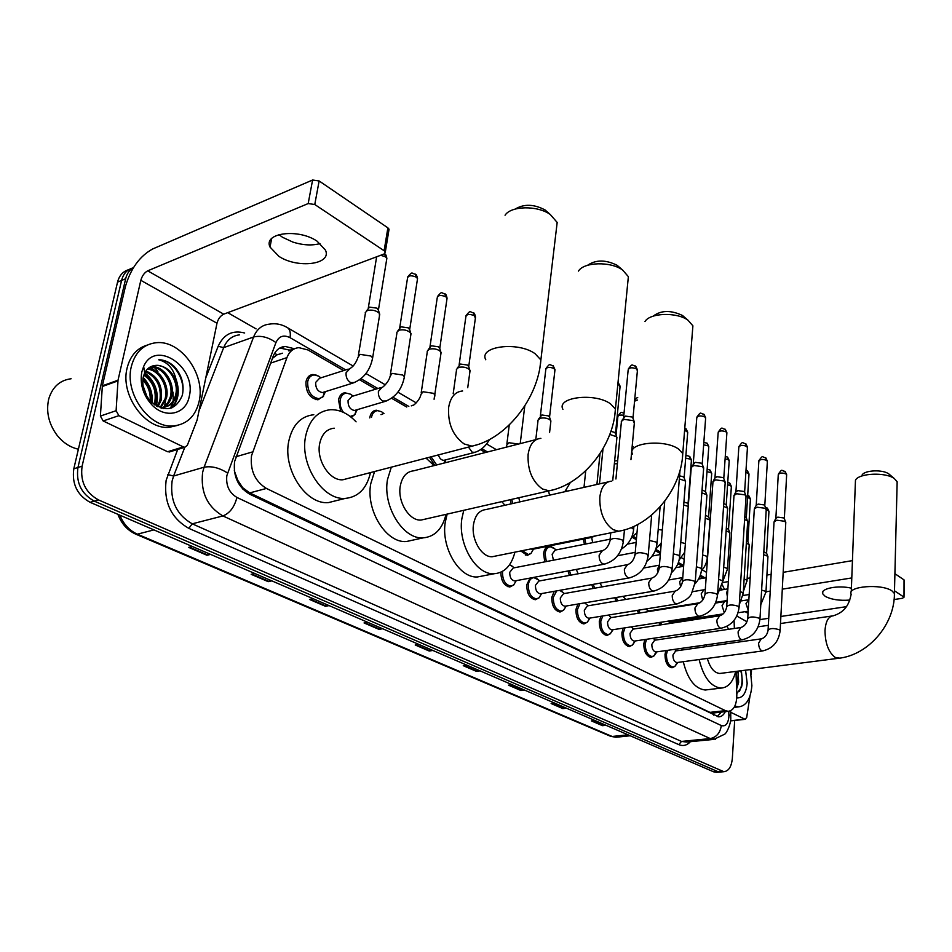 <?xml version="1.0" encoding="UTF-8"?>
<svg xmlns="http://www.w3.org/2000/svg" width="952" height="952" viewBox="0 0 952 952"><rect width="100%" height="100%" fill="white"/><g stroke="black" fill="none" stroke-linecap="round" stroke-linejoin="round"><path stroke-width="1.43" d="M340.685 411.252L338.507 399.995C339.436 395.532 341.673 393.093 345.231 392.688L342.411 393.557M369.757 417.892L369.816 417.476C370.697 413.025 372.875 410.598 376.337 410.205L373.767 410.955M323.632 396.091L317.956 399.828C309.769 398.293 305.782 392.295 305.973 381.835C306.937 377.361 309.245 374.921 312.887 374.493L316.707 375.243M544.758 561.87L543.592 553.6C544.27 549.078 546.139 546.638 549.209 546.305L551.874 546.995M658.391 610.006L658.724 609.375M539.153 597.761L535.369 599.736C529.621 598.451 526.765 593.453 526.789 584.742L530.026 578.09M534.155 577.317L535.571 577.9M563.643 610.196L560.05 612.029C554.528 610.767 551.779 605.877 551.779 597.344L554.242 591.323M589.8 618.086L587.313 622.215L583.921 623.929C578.614 622.679 575.948 617.884 575.936 609.518L577.888 604.032M610.244 633.818L607.019 635.424C601.914 634.211 599.343 629.51 599.296 621.311L600.879 616.289M632.437 645.051L629.379 646.563C624.464 645.373 621.965 640.755 621.906 632.711L623.191 628.118M653.941 655.928L651.025 657.344C646.289 656.178 643.885 651.644 643.79 643.742L644.861 639.542M674.778 666.448L672.017 667.792C667.447 666.638 665.115 662.187 664.996 654.441L665.888 650.585M343.636 370.566L307.996 349.979L298.892 347.647C293.311 348.194 289.325 351.526 286.933 357.619L251.506 455.782C250.055 470.478 255.029 481.367 266.441 488.447L725.412 710.644L728.232 711.334C733.873 710.418 736.741 704.849 736.824 694.615L735.967 671.41M234.299 470.716L237.798 480.355L242.843 487.9L242.617 488.959M242.843 487.9L237.798 480.355M713.941 712.905L716.261 712.655M282.53 353.216L277.175 354.763L272.403 358.392M243.176 488.055L249.745 492.898L709.883 712.37L713.714 712.953M722.877 589.681L721.081 588.645M703.088 578.245L699.863 576.388M682.667 566.452L677.931 563.715M660.402 553.588L655.25 550.613M636.376 539.713L631.89 537.118M485.437 452.509L480.522 449.665M406.73 407.028L391.593 398.281M375.79 389.154L359.594 379.788M734.373 628.463L734.075 620.383M355.334 414.132L351.3 417.345M434.755 465.445L429.495 457.222M511.212 503.846L510.212 499.705M584.385 544.294L583.338 539.082M712.274 616.92L711.644 615.694M531.097 553.374L527.289 555.421L520.803 550.97M569.344 575.413L568.011 570.974M593.155 588.467L591.739 584.623M616.218 601.045L614.778 597.749M638.566 613.207L637.138 610.399M660.236 624.94L658.855 622.584M513.83 584.885L509.82 587.003C504.024 585.813 501.038 580.887 500.871 572.223M279.829 348.004L290.003 350.205L294.311 348.741L285.124 346.421C279.567 346.98 275.58 350.276 273.176 356.31L234.585 461.601C233.085 476.262 238.071 487.103 249.555 494.112L718.677 716.868C721.426 716.773 723.639 715.035 725.329 711.656M173.014 392.141L173.216 400.792L173.014 392.141M173.026 402.363L171.907 407.408L173.026 402.363M734.682 720.45L732.35 758.304C731.517 766.669 728.697 771.132 723.889 771.703L98.449 499.907C85.537 492.66 80.087 481.426 82.098 466.194L125.664 278.722C126.925 273.569 129.543 269.856 133.506 267.571M227.73 312.661L256.088 328.892M716.999 772.274L713.702 771.846L90.107 502.311C77.207 495.123 71.769 483.949 73.804 468.789L117.536 282.137L121.594 280.435C123.332 273.736 127.104 269.571 132.911 267.928C127.104 269.571 123.332 273.736 121.594 280.435L77.945 467.492L121.594 280.435L125.664 278.722M90.107 502.311L94.272 501.121C81.36 493.898 75.91 482.688 77.945 467.492C75.91 482.688 81.36 493.898 94.272 501.121L717.618 771.513L94.272 501.121L98.449 499.907M720.902 771.953L717.618 771.513L720.902 771.953M721.235 712.108L717.177 716.666M170.717 408.194L171.586 404.969M605.127 724.912L602.509 725.674L606.007 725.293M594.917 720.497L591.406 720.902L602.509 725.674M565.524 707.788L562.87 708.597L566.404 708.181M554.671 703.1L551.137 703.54L562.87 708.597M523.6 689.676L520.923 690.533L524.492 690.057M512.057 684.69L508.487 685.166L520.923 690.533M479.153 670.47L476.464 671.374L480.046 670.851M466.849 665.151L463.255 665.686L476.464 671.374M209.773 554.04L206.977 555.266L210.63 554.397M192.316 546.496L188.674 547.376L206.977 555.266M271.022 580.506L268.238 581.66L271.879 580.875M254.815 573.497L251.161 574.306L268.238 581.66M328.214 605.222L325.441 606.305L329.083 605.603M313.137 598.713L309.495 599.427L325.441 606.305M381.752 628.368L379.003 629.379L382.633 628.748M367.686 622.287L364.057 622.941L379.003 629.379M431.958 650.073L429.233 651.025L432.851 650.454M418.82 644.385L415.203 644.98L429.233 651.025M117.536 282.137C119.274 275.461 123.046 271.296 128.853 269.642M319.967 243.629C311.935 245.747 302.926 245.235 292.942 242.117L282.565 237.298L278.876 234.597M317.123 241.201C298.392 228.194 263.002 232.8 270.011 247.044L278.9 256.35C297.655 268.869 332.141 264.525 325.489 250.174L317.123 241.201M170.253 451.7L167.576 451.736L183.379 446.928L118.893 415.655L103.161 420.951L100.388 416.06L102.364 385.822L125.343 286.754C130.602 268.702 139.718 256.1 152.677 248.96L312.601 180.011L319.134 180.963L314.767 204.513L308.186 203.561L147.715 270.82C144.442 272.593 142.145 275.759 140.825 280.328L118.024 380.205L116.108 410.705L118.893 415.655M167.576 451.736L103.161 420.951M183.379 446.928L184.902 447.25L187.306 445.369L197.112 420.022L216.996 323.24C218.198 318.813 220.436 315.79 223.696 314.172L384.108 253.994L385.31 252.042L384.12 250.733L387.88 227.849L319.134 180.963M387.88 227.849L389.059 229.182L388.844 230.527M384.12 250.733L314.767 204.513M78.385 449.201C69.984 447.333 62.737 442.502 56.644 434.695C48.707 423.557 46.029 411.847 48.611 399.542L48.957 398.233C52.753 386.679 60.131 380.193 71.114 378.753M199.146 401.363C195.576 416.143 187.092 424.318 173.692 425.913C149.761 428.805 124.153 393.604 131.34 366.484C135.148 352.192 143.419 344.267 156.152 342.72C180.725 339.769 205.68 374.553 199.146 401.363M177.834 425.33L169.444 427.269C145.501 430.173 119.916 395.092 127.116 368.031C130.198 355.905 136.85 348.277 147.072 345.148M154.331 365.592C150.059 366.306 146.846 368.757 144.692 372.934L143.312 376.79C141.693 385.715 144.168 393.938 150.749 401.458C165.16 412.68 175.68 410.633 182.308 395.342C184.51 384.775 181.868 375.195 174.394 366.627C169.551 362.093 164.339 359.808 158.758 359.808C168.575 362.331 174.573 369.983 176.739 382.74C172.598 371.435 165.672 365.651 155.973 365.366L154.331 365.592L155.973 365.366M141.824 371.887L143.657 366.472C155.426 338.9 196.933 367.067 189.281 396.294C186.187 414.31 165.267 419.415 151.713 404.659C143.05 394.89 139.754 383.965 141.824 371.887M176.739 382.74L176.858 394.842C174.692 402.244 170.17 406.397 163.292 407.301L167.707 402.934L170.289 397.055C174.216 383.501 162.304 366.008 150.642 367.282L151.963 366.806C163.613 365.544 175.525 383.061 171.598 396.615C170.087 402.327 166.802 406.207 161.757 408.241M160.317 407.254L165.077 398.817C168.635 386.179 158.663 369.733 147.346 369.162M161.066 407.313L166.374 398.376C170.075 385.382 159.365 368.519 147.869 368.662M157.258 406.468L159.888 400.566C161.697 386.798 156.866 377.17 145.394 371.673M157.972 406.825L161.185 400.126C162.947 385.822 157.83 376.111 145.846 370.971M154.069 404.433L154.736 402.303C156.616 390.713 152.975 381.657 143.788 375.112M154.914 405.04L156.021 401.863C157.901 389.725 153.95 380.491 144.145 374.148M150.178 400.84C150.666 392.652 148.203 385.75 142.812 380.157M150.928 403.469L151.106 402.66M151.237 401.97C152.32 392.629 149.559 384.858 142.967 378.67M146.001 394.771L143.335 387.333M160.233 407.777L161.971 407.73C168.849 406.837 173.371 402.684 175.537 395.282C179.464 381.704 167.54 364.14 155.89 365.389M161.602 408.206L163.22 407.313M152.677 365.961L153.617 366.806M154.438 367.591L157.877 371.387M146.882 396.341L143.038 385.703M152.225 402.898C152.879 392.89 149.857 384.418 143.157 377.504M156.354 405.968C159.234 392.545 155.378 381.478 144.775 372.767M172.014 407.753C178.345 400.709 179.833 391.665 176.513 380.622M151.666 402.375L151.511 396.127M146.144 382.05L143.026 378.242M150.999 379.919L144.525 373.279M163.268 408.575L164.16 407.111M164.565 406.361L167.052 392.057M160.828 375.671L150.88 367.27M171.324 408.003C175.93 403.124 178 396.865 177.536 389.213M182.141 395.972C186.461 379.919 172.895 359.237 158.758 359.808M556.254 230.182L557.17 222.435L550.256 214.486C537.463 205.251 510.962 205.751 505.06 215.223M334.223 428.186C326.548 429.007 321.693 434.231 319.634 443.858C316.254 460.351 329.773 481.046 342.815 479.784L348.301 478.356M370.471 472.585C366.806 488.471 358.416 497.075 345.302 498.396C322.99 500.562 299.63 464.873 305.568 436.468C309.162 420.01 317.492 411.097 330.534 409.705C339.709 409.467 348.218 413.513 356.084 421.855M337.603 500.312L328.38 502.62C306.02 504.834 282.708 469.514 288.73 441.347C292.371 425.02 300.725 416.155 313.803 414.739M515.27 209.035C523.945 203.799 533.834 204.073 544.949 209.88L545.853 210.535M627.737 283.018L628.368 276.639L622.537 269.951C610.553 261.217 583.814 261.967 578.471 271.094M536.416 439.491L413.703 470.812C406.54 471.561 402.053 476.714 400.233 486.258C397.424 501.882 409.396 521.113 421.046 520.066L425.354 519.09M446.024 514.366C442.406 528.943 434.802 536.773 423.176 537.856C403.243 539.653 382.549 506.476 387.488 479.546L391.308 467.158M413.596 539.951L406.373 541.533C386.357 543.366 365.699 510.522 370.721 483.806L374.576 471.514M426.068 458.114L434.112 465.599M587.515 265.31C595.797 259.634 605.662 259.622 617.074 265.275L617.836 265.822M692.473 331.118L692.901 325.834L687.939 320.158C676.729 311.887 649.859 312.827 644.992 321.55M608.007 481.95L485.901 509.57C479.213 510.272 475.072 515.341 473.465 524.766C471.121 539.629 481.819 557.598 492.291 556.718L495.695 556.028M514.925 552.148C511.45 565.655 504.524 572.854 494.159 573.735C476.226 575.258 457.745 544.27 461.863 518.662L463.767 510.32M483.2 575.853L477.499 576.948C459.495 578.495 441.026 547.805 445.227 522.398L447.154 514.104M501.823 501.621L504.905 505.274M653.131 316.171C660.974 310.221 670.732 309.971 682.394 315.433L683.036 315.885M897.082 484.437L897.153 481.76L894.333 478.57C885.657 471.954 858.942 473.096 855.467 480.153L851.266 591.846M707.336 658.427C710.061 667.887 714.202 672.909 719.748 673.481L721.211 673.302M735.706 671.446C732.969 682.06 728.09 687.606 721.033 688.094C710.846 686.844 703.54 677.336 699.125 659.534M697.852 647.8L697.852 646.063M707.693 689.712L705.242 690.01C694.996 688.796 687.665 679.347 683.274 661.688M682.025 650.038L682.025 648.3M706.586 644.825L706.372 646.598M699.553 633.592L700.267 631.319M726.793 626.428L728.792 629.284M683.774 635.924L684.5 633.663M862.107 475C864.559 470.133 882.79 469.336 888.751 473.882L889.108 474.144M515.591 580.791L514.735 580.946C511.367 580.208 509.701 577.328 509.725 572.319L513.176 567.999L601.581 550.851M516.258 580.66L513.64 585.04L510.831 586.087C505.226 584.849 502.442 580.065 502.501 571.724L502.549 571.367M621.287 421.474L623.929 419.356L633.235 420.629L634.329 423.176M622.025 420.201L625.416 416.095L632.128 417.024L633.068 418.404M509.606 564.703L513.033 566.904M541.057 593.667L540.284 593.81C537.047 593.084 535.44 590.264 535.452 585.361L538.784 581.065L626.785 564.786M541.605 593.572L539.034 597.868L536.381 598.832C530.99 597.63 528.312 592.941 528.336 584.778C529.026 580.339 530.883 577.959 533.905 577.638L538.404 579.839M565.678 606.115L564.964 606.234C561.858 605.52 560.312 602.759 560.312 597.951L563.536 593.691L651.097 578.233M566.107 606.043L563.572 610.244L561.061 611.16C555.885 609.97 553.302 605.377 553.302 597.38L556.67 590.883M559.574 590.359L562.918 592.346M589.478 618.145L588.824 618.253C585.849 617.551 584.35 614.837 584.326 610.137L587.455 605.9L674.563 591.204M590.038 618.05L587.313 622.215L584.933 623.072C579.958 621.906 577.459 617.396 577.436 609.554L579.935 603.687M691.128 467.48L693.853 465.492L702.659 466.694L703.599 468.8M691.711 466.42L695.15 462.327L701.493 463.196L702.29 464.326M584.504 602.913L586.634 604.437M612.517 629.772L611.91 629.867C609.054 629.177 607.602 626.523 607.566 621.906L610.601 617.705L697.221 603.746M612.719 629.748L610.28 633.794L608.03 634.591C603.235 633.449 600.831 629.034 600.783 621.347L602.735 615.992M712.869 481.795L715.618 479.856L724.27 481.034L725.162 483.009M713.405 480.796L714.857 478.118L716.844 476.714L723.08 477.559L723.841 478.63M611.362 617.586L609.589 616.158M634.817 641.029L634.258 641.112C631.497 640.446 630.093 637.84 630.057 633.306L632.997 629.141L719.117 615.873M634.913 641.017L632.521 644.992L630.379 645.742C625.773 644.623 623.441 640.291 623.37 632.747L624.952 627.844M733.885 495.635L736.658 493.743L745.166 494.897L746.023 496.754M734.397 494.695L735.837 492.005L737.836 490.625L743.964 491.458L744.678 492.458M631.116 626.892L631.807 627.499M656.916 651.858L654.06 655.845L655.904 652.001C653.239 651.346 651.882 648.788 651.822 644.337L654.678 640.208L740.287 627.594M654.06 655.845L652.025 656.535C647.586 655.44 645.325 651.192 645.242 643.79L646.527 639.292M754.234 509.034L757.03 507.19L765.384 508.308L766.205 510.07M754.71 508.142L756.138 505.441L758.149 504.096L764.182 504.917L764.849 505.857M655.357 640.101L653.334 638.494M677.336 662.497L676.86 662.556C674.302 661.902 672.981 659.403 672.921 655.036L675.682 650.93L760.767 638.935M677.241 662.509L674.932 666.341L673.004 667.007C668.732 665.924 666.531 661.747 666.436 654.488L667.495 650.359M773.94 522.005L776.749 520.197L784.972 521.303L785.745 522.957M774.381 521.172L775.797 518.447L777.82 517.138L783.746 517.936L784.388 518.828M532.942 549.233L530.538 549.006M530.93 553.505L533.489 549.125L530.93 553.505L528.277 554.504L522.41 550.649M610.922 431.327L614.647 432.41L615.599 433.767M609.804 434.421L616.646 436.801L616.813 438.42M553.433 560.181L552.112 554.195L555.266 550.077L610.149 539.177M546.281 561.573L545.115 553.624C545.758 549.375 547.507 547.102 550.375 546.781L554.54 548.697M631.866 449.796L632.723 449.749M632.14 446.797L633.235 446.655M578.126 573.782L576.317 569.415M570.879 575.127L569.498 570.688M602.164 586.872L599.95 583.159M594.679 588.193L593.215 584.361M679.573 475.81L683.405 476.833L684.202 477.952M679.323 478.88L685.309 480.974L685.476 482.331M625.821 599.427L622.965 596.357M617.753 600.795L616.241 597.499M702.052 489.78L705.587 491.732M701.838 492.815L706.717 494.754L706.872 496.016M648.812 610.97L645.396 609.054M648.8 610.982L648.633 611.577M640.113 612.957L638.602 610.161M723.782 503.37L726.293 505.072M723.579 506.357L727.423 508.082L727.578 509.272M669.827 622.168L667.316 621.263M669.732 622.18L669.292 623.548M661.807 624.702L660.319 622.358M744.773 516.627L746.344 517.983M744.595 519.518L747.487 520.994L747.641 522.112M660.045 609.744L660.486 609.09M324.12 392.034L322.43 392.557C317.825 391.688 315.576 388.309 315.671 382.406L319.563 378.265L348.23 369.102M365.235 312.684L367.353 310.495C372.184 309.519 376.183 310.459 379.348 313.339L379.455 315.921M325.429 391.748L322.823 396.984L318.908 398.698C311.245 397.246 307.496 391.629 307.675 381.812C308.579 377.623 310.733 375.326 314.16 374.933L318.658 376.111L320.883 377.849M366.484 310.887L369.519 307.115L377.016 308.162L378.539 310.471M356.048 410.014L354.501 410.479C350.11 409.622 347.956 406.325 348.039 400.578L351.823 396.448L380.574 387.702M396.794 332.343L398.959 330.177C403.719 329.261 407.611 330.165 410.645 332.902L410.764 335.318M357.25 409.657L354.632 414.882L350.169 416.452M343.47 412.383C340.685 408.587 339.59 404.457 340.185 399.983C341.042 395.794 343.148 393.509 346.48 393.128L350.693 394.247L352.954 396.032M397.948 330.642L401.018 326.822L408.36 327.857L409.8 329.999M427.162 351.24L429.376 349.122C434.052 348.253 437.849 349.122 440.752 351.728L440.883 353.989M428.221 349.646L431.327 345.79L438.527 346.802L439.872 348.801M381.002 414.632L382.859 413.942M371.482 417.392C372.315 413.263 374.35 411.014 377.587 410.645L381.526 411.692L383.62 413.323M456.389 369.447L458.65 367.365C463.255 366.532 466.956 367.365 469.741 369.852L469.883 371.97M457.365 367.936L460.518 364.057L467.563 365.044L468.836 366.901M444.977 460.042L443.799 460.34C441.323 460.185 439.515 458.376 438.372 454.913M445.798 459.828L444.655 462.91M436.67 464.945L431.077 456.817M537.916 420.177L540.284 418.214C544.687 417.512 548.138 418.249 550.613 420.427L550.756 422.164M538.677 418.916L541.902 414.989L548.554 415.905L549.625 417.428M519.84 501.894L518.78 497.753M512.747 503.501L511.736 499.36M614.635 460.958L617.681 460.637M614.361 463.826L617.384 463.719M592.691 542.64L591.644 537.416M585.861 543.997L584.825 538.784M683.929 502.12L687.332 503.072L688.106 504.108M683.691 505.131L688.26 506.333M705.48 515.187L708.657 516.984M705.265 518.162L709.764 519.971L709.906 521.101M726.328 527.92L728.577 529.455M726.138 530.823L729.696 532.442L729.839 533.501M746.523 540.331L747.903 541.557M746.344 543.152L749.022 544.532L749.164 545.532M721.14 615.278L719.748 614.445M713.714 616.706L713.048 615.48M763.813 551.743L766.634 553.302M763.647 554.635L767.776 556.254L767.907 557.206M851.397 588.169C838.069 584.944 819.946 588.598 822.718 593.798L825.206 596.345C831.393 599.605 839.593 600.843 849.815 600.069M730.589 720.735L744.964 719.212L730.696 712.286M722.651 582.576L728.351 581.589M747.153 578.411L750.188 577.9M766.907 575.067L771.144 574.353M783.175 572.33L852.361 560.633M894.083 599.534L902.377 598.284L903.995 597.273L904.043 579.899L894.904 573.675M904.043 579.899L904.364 580.565M903.674 596.916L894.487 590.799M851.754 577.935L782.294 589.157M770.227 591.109L765.967 591.799M749.176 594.512L743.024 595.512M846.28 606.686L780.878 616.468M768.728 618.288L759.993 619.597M744.964 719.212L746.666 717.641L749.997 695.96M751.556 669.411L751.271 674.171M750.319 669.577L751.89 685.678C750.688 698.863 746.285 705.92 738.704 706.872L734.849 706.063M736.551 707.11L734.194 707.3M737.955 671.16L738.205 673.73L737.383 671.231M745.571 670.184L747.165 683.25C746.142 693.306 742.679 698.197 736.777 697.935M736.788 693.651L741.56 687.023L742.441 682.643L741.394 670.72M735.967 671.529L736.527 686.535L737.407 682.429L736.324 671.362M736.622 688.951L738.633 682.275L738.205 673.73M739.264 691.557C742.346 685.69 742.857 678.764 740.811 670.791M236.036 456.71L252.566 451.914M288.956 349.646L288.956 351.026M277.175 354.763L274.581 353.323M713.905 713.036L713.655 715.13M249.745 492.898L266.441 488.447M270.654 363.117L286.933 357.619M709.883 712.37L725.412 710.644M345.731 369.9L290.015 337.651C283.601 334.533 278.912 336.175 275.937 342.565L226.838 475.631C225.814 485.484 229.17 492.755 236.929 497.444L721.307 725.555C725.507 726.781 728.03 723.889 728.887 716.892L728.792 711.299M715.571 739.18L710.251 738.573L222.899 515.936C207.25 506.678 200.479 492.172 202.609 472.406L204.097 467.206L173.597 476.012L172.086 481.141C169.884 500.585 176.596 514.806 192.233 523.826L681.489 741.418L686.582 742.06M690.414 741.679C687.011 745.416 683.131 746.392 678.788 744.619L188.817 528.348L192.233 523.826L222.899 515.936C229.753 513.259 234.43 507.095 236.929 497.444M730.827 715.844L728.923 714.785M188.817 528.348C171.181 518.245 163.625 502.239 166.124 480.343L177.703 449.439M205.763 377.908L218.175 346.266C223.684 334.271 232.514 329.856 244.664 332.998M82.098 466.194L73.804 468.789M721.533 771.191L713.702 771.846M227.564 473.025C219.329 467.777 211.511 465.837 204.097 467.206L253.589 336.996L223.672 347.635L198.98 410.955M275.937 342.565C268.262 337.115 260.812 335.259 253.589 336.996C256.778 329.202 262.002 324.93 269.261 324.156C275.794 323.025 281.982 324.275 287.825 327.904L286.838 327.31M239.428 334.878C232.145 335.699 226.897 339.947 223.672 347.635L218.175 346.266M184.807 447.273L173.597 476.012L167.838 474.584M721.307 725.555C720.212 732.885 716.523 737.229 710.251 738.573L681.489 741.418L678.788 744.619M721.961 589.157L721.271 588.158M705.051 577.912L700.327 575.175M683.703 565.548L678.407 562.489M660.521 552.136L655.726 549.363M636.507 538.237L633.128 536.273M487.507 451.974L481.843 448.701M408.813 406.421L392.962 397.246M377.885 388.511L360.987 378.729M290.015 337.651C290.788 333.033 290.062 329.785 287.825 327.904L353.144 366.032M135.862 534.191L610.161 736.11L617.527 737.098M119.809 515.151C123.629 524.278 129.496 530.621 137.386 534.179L135.422 534.001C127.223 530.121 121.38 523.564 117.893 514.318M153.915 529.895L137.386 534.179L612.148 736.467L628.034 734.813M429.935 650.835L416.024 644.849M379.693 629.177L364.878 622.787M326.143 606.091L310.316 599.26M268.94 581.422L251.994 574.115M207.691 555.016L189.507 547.174M477.142 671.196L464.076 665.555M521.613 690.367L509.296 685.059M563.548 708.455L551.946 703.445M603.175 725.531L592.215 720.807M223.696 314.172L147.715 270.82M216.996 323.24L140.825 280.328M102.364 385.822L118.024 380.205M308.186 203.561L312.601 180.011M117.929 380.907L102.257 386.524M100.388 416.06L116.108 410.705M462.624 390.986C455.139 391.641 450.486 397.079 448.666 407.289C447.69 423.533 452.854 435.754 464.183 443.965L472.037 446.155L477.702 444.584M485.782 359.773C478.32 346.349 517.769 341.161 534.965 353.608L540.879 359.904L540.046 366.77M540.891 438.348C533.965 438.979 529.705 444.334 528.122 454.425C527.444 469.979 532.204 481.486 542.426 488.971L549.018 490.839L553.409 489.78M562.918 409.36C556.063 397.174 594.81 392.414 610.446 403.779L615.42 409.062L614.849 414.715M611.529 481.153C605.103 481.748 601.212 487.019 599.855 496.98C599.403 511.89 603.818 522.767 613.076 529.633L618.681 531.228L622.108 530.502M632.544 454.068C626.214 442.966 664.27 438.622 678.55 449.046L682.762 453.521L682.37 458.186M719.748 673.481L838.296 658.32C868.093 655.369 894.725 624.691 894.428 593.465L892.06 590.978C881.778 583.35 846.423 586.289 851.183 594.226C849.398 602.354 846.649 611.577 833.309 615.789C828.466 616.313 825.705 621.228 825.003 630.545C825.182 643.373 828.561 652.322 835.142 657.392L839.723 658.129M897.153 481.76L894.368 595.797M623.655 417.119L628.153 370.007C629.117 367.484 631.938 367.127 636.614 368.912L637.376 370.84M635.389 365.961L636.614 368.912M605.008 564.036L602.937 563.941C600.295 562.299 599.034 559.36 599.141 555.147L602.426 550.684C606.115 549.328 608.625 546.055 609.982 540.879C611.291 538.035 615.361 537.713 622.156 539.915L623.322 542.14M629.998 577.781L628.082 577.685C625.535 576.091 624.298 573.223 624.381 569.07L627.558 564.643C631.236 563.334 633.723 560.133 635.008 555.064C636.352 552.303 640.363 551.993 647.039 554.135L648.133 556.218M654.107 591.049L652.334 590.942C649.871 589.407 648.669 586.587 648.74 582.493L651.811 578.102C655.476 576.841 657.915 573.723 659.141 568.737C660.533 566.071 664.496 565.785 671.029 567.844L672.076 569.808M693.294 463.35L696.769 417.928C697.792 415.643 700.517 415.31 704.932 416.952L705.599 418.547M703.671 414.072L704.932 416.952M677.384 603.842L675.741 603.735C673.373 602.247 672.195 599.486 672.243 595.464L675.218 591.097C678.871 589.895 681.275 586.837 682.441 581.934C683.857 579.363 687.772 579.078 694.187 581.089L695.186 582.933M714.964 477.725L718.141 432.862C719.177 430.637 721.878 430.316 726.221 431.91L726.852 433.41M724.936 429.055L726.221 431.91M699.887 616.206L698.351 616.099C696.055 614.659 694.924 611.946 694.948 607.983L697.816 603.651C701.457 602.485 703.837 599.498 704.932 594.691C706.396 592.192 710.263 591.93 716.558 593.881L717.499 595.607M735.932 491.637L738.823 447.297C739.882 445.143 742.548 444.834 746.808 446.381L747.415 447.809M745.523 443.561L746.808 446.381M721.628 628.153L720.212 628.046C717.986 626.642 716.88 623.988 716.892 620.085L719.664 615.789C723.294 614.659 725.638 611.743 726.685 607.007C728.173 604.591 731.993 604.341 738.169 606.234L739.073 607.864M756.221 505.107L758.839 461.292C759.922 459.197 762.552 458.9 766.753 460.399L767.336 461.744M765.456 457.603L766.753 460.399M742.667 639.696L741.346 639.601C739.192 638.245 738.109 635.638 738.109 631.783L740.799 627.523C744.404 626.44 746.713 623.572 747.713 618.919C749.224 616.587 753.008 616.337 759.077 618.181L759.922 619.716M775.88 518.138L778.248 474.834C779.331 472.799 781.937 472.513 786.066 473.977L786.614 475.238M784.757 471.204L786.066 473.977M763.028 650.882L761.79 650.775C759.708 649.454 758.661 646.896 758.637 643.1L761.231 638.875C764.825 637.828 767.098 635.02 768.062 630.45C769.585 628.189 773.333 627.951 779.295 629.736L780.104 631.188M617.812 384.513L619.252 385.191L620.026 387.059M618.038 382.252L619.252 385.191M591.716 537.392L589.312 537.154M634.556 401.197L637.531 400.03M631.152 527.587L633.651 529.312L633.556 530.3M634.365 557.539L635.139 553.469M649.49 540.498L656.166 542.045L656.987 543.901M684.583 430.518L686.975 431.411L687.653 432.97M685.714 428.543L686.975 431.411M657.772 572.842L657.404 569.141L659.438 565.19M673.35 553.838L678.859 555.313L679.633 557.051M703.659 444.81L708.109 445.822L708.752 447.297M706.824 442.989L708.109 445.822M680.585 586.872L679.657 581.72L682.774 577.507M696.376 566.785L700.791 568.13L701.529 569.76M725.115 458.805L728.566 459.792L729.173 461.173M727.28 456.972L728.566 459.792M702.743 600.093L701.184 593.881L703.873 589.8L705.325 589.264M718.605 579.363L722.009 580.53L722.699 582.065M745.868 472.454L748.379 473.311L748.974 474.62M747.094 470.514L748.379 473.311M724.293 612.648L722.032 605.65L724.627 601.593L727.114 600.462M740.085 591.585L742.548 592.537L743.203 593.988M368.317 307.865L376.635 256.802M380.633 255.303L385.441 256.719L386.857 258.313L386.631 259.717M384.644 253.732L385.441 256.719M354.644 382.502L350.657 382.597C347.278 380.443 345.755 377.159 346.088 372.732L349.943 368.555C353.406 366.591 356.119 362.783 358.095 357.131L360.058 354.37L370.911 356.024L372.637 357.857L372.351 359.642M399.745 327.607L407.492 278.246C408.218 275.437 411.121 275.068 416.202 277.127L417.535 278.615L417.333 279.936M415.167 274.033L416.202 277.127M386.5 400.97L382.823 401.03C379.574 398.959 378.099 395.746 378.396 391.391L382.145 387.226C381.657 388.416 388.952 382.347 390.142 376.111L392.176 373.422L402.791 375.04L404.398 376.754L404.148 378.408M429.995 346.611L437.218 297.857C437.979 295.132 440.847 294.775 445.822 296.762L447.071 298.166L446.893 299.404M444.751 293.692L445.822 296.762M411.264 405.873L413.097 405.183C412.728 406.314 419.88 400.459 420.962 394.366L423.057 391.748L433.446 393.319L434.945 394.913L434.719 396.472M459.126 364.89L465.861 316.754C466.647 314.112 469.479 313.755 474.358 315.683L475.369 318.158M473.251 312.637L474.358 315.683M475.119 452.283L472.216 452.248L468.467 447.083M506.155 447.214L506.738 445.143L508.975 442.728L518.531 444.06M540.367 415.881L545.793 369.483C546.662 367.067 549.399 366.746 554.005 368.507L554.873 370.542M552.826 365.532L554.005 368.507M549.566 495.171L548.495 490.97M616.063 435.1L617.812 416.976C617.979 415.262 619.978 414.715 623.834 415.298M658.201 529.467L662.342 530.109M685.666 458.233L690.724 459.173L691.39 460.601M689.462 456.341L690.724 459.173M680.775 542.39L685.392 543.568M706.967 471.68L711.049 472.644L711.668 474.001M709.764 469.848L711.049 472.644M702.6 554.945L706.598 556.218L707.288 557.789M727.59 484.794L730.743 485.71L731.338 486.984M729.458 482.926L730.743 485.71M723.698 567.154L726.781 568.261L727.447 569.736M747.546 497.587L749.843 498.384L750.414 499.586M748.546 495.623L749.843 498.384M727.364 596.714L726.721 592.489L727.852 589.276M744.131 579.03L746.344 579.923L746.975 581.315M766.265 509.927L768.383 510.677L768.93 511.819M767.074 507.94L768.383 510.677M748.224 610.327L745.975 603.592L748.867 599.641M761.624 590.073L765.325 591.24L765.92 592.56M748.046 613.326L745.142 611.672M746.975 621.775L736.8 616.039M312.887 374.493L309.805 375.493M549.209 546.305L547.781 546.591M720.581 712.179L720.426 713.536M712.739 713.036L728.232 711.334M686.916 742.024L713.81 739.383L724.65 734.194C726.697 733.183 730.803 724.163 730.791 718.379L730.648 710.775M723.889 771.703L716.071 772.358M724.484 589.419L722.282 584.849M706.527 572.366L702.267 569.867M684.179 559.312L681.37 557.67M661.045 545.805L659.807 545.079M567.404 491.137L566 490.316M496.432 449.701L486.591 443.953M416.25 402.875L397.9 392.164M385.31 384.822L365.985 373.529M280.804 347.897L285.124 346.421M630.248 735.765L615.92 737.264L610.589 736.301M271.665 238.535L270.011 247.044M385.31 252.042L389.059 229.182M184.902 447.25L169.087 452.057M173.692 425.913L169.444 427.269M144.692 372.934L143.657 366.472M163.292 407.301L161.971 407.73M150.749 401.458L151.713 404.659M342.815 479.784L472.037 446.155C506.166 438.884 538.13 398.674 540.879 359.904L557.17 222.435M345.302 498.396L328.38 502.62M544.949 209.88L550.256 214.486M421.046 520.066L549.018 490.839C582.422 484.604 613.421 446.345 615.42 409.062L628.368 276.639M423.176 537.856L406.373 541.533M617.074 265.275L622.537 269.951M492.291 556.718L618.681 531.228C651.346 525.873 681.394 489.411 682.762 453.521L692.901 325.834M494.159 573.735L477.499 576.948M682.394 315.433L687.939 320.158M721.033 688.094L705.242 690.01M758.173 626.809L768.335 625.309M780.509 623.536L831.81 616.015M888.751 473.882L894.333 478.57M628.26 369.043C632.997 362.819 631.307 365.342 635.757 366.246L637.471 369.911L632.997 417.976M514.735 580.946L604.139 564.203C615.123 561.133 621.549 553.421 623.417 541.081L624.452 529.883M516.21 580.672L513.64 585.04M510.831 586.087L507.797 586.646M630.95 459.637L634.437 421.95M514.128 567.808L511.272 565.428M610.089 539.808L610.756 532.834M615.92 478.999L621.382 421.986M632.783 417.607L634.151 421.45M540.284 593.81L629.201 577.935C640.089 574.972 646.432 567.404 648.217 555.23L651.68 515.008M541.664 593.56L539.034 597.868M536.381 598.832L533.382 599.367M539.689 580.898L536.761 578.483M532.561 577.888L529.586 578.447M635.091 554.064L637.733 524.516M564.964 606.234L653.381 591.168C664.187 588.312 670.434 580.887 672.148 568.88L680.002 470.502M566.261 606.019L563.572 610.244M561.061 611.16L558.098 611.648M564.381 593.536L561.394 591.085M659.212 567.808L664.746 501.192M696.84 417.154C701.505 410.919 699.684 413.537 704.052 414.346L705.658 417.785L702.231 463.993M588.824 618.253L676.729 603.961C684.928 601.105 689.855 597.642 691.509 593.596L695.246 582.065L703.683 467.801M584.933 623.072L582.017 623.536M588.265 605.769L585.218 603.282M682.501 581.065L691.212 467.908M702.052 463.683L703.433 467.373M718.201 432.125C722.818 425.913 720.985 428.543 725.317 429.34L726.9 432.696L723.782 478.32M611.91 629.867L699.28 616.301C709.894 613.635 715.987 606.472 717.558 594.798L725.222 482.069M613.052 629.688L610.28 633.794M608.03 634.591L605.151 635.032M704.992 593.881L712.941 482.188M723.603 478.023L724.996 481.676M738.871 446.619C743.441 440.443 741.596 443.049 745.904 443.834L747.463 447.142L744.619 492.172M634.258 641.112L721.081 628.237C731.6 625.666 737.61 618.621 739.121 607.102L746.071 495.885M635.329 640.958L632.521 644.992M630.379 645.742L627.547 646.158M633.711 629.034L631.057 626.892M726.733 606.245L733.968 496.016M744.464 491.898L745.856 495.504M758.887 460.649C763.373 454.497 761.552 457.115 765.836 457.876L767.371 461.113L764.801 505.595M655.904 652.001L742.155 639.78C752.592 637.293 758.518 630.367 759.97 619.002L766.253 509.249M652.025 656.535L649.24 656.928M747.748 618.205L754.305 509.391M764.646 505.333L766.039 508.892M778.284 474.239C782.687 468.146 780.878 470.716 785.138 471.478L786.649 474.655L784.341 518.578M676.86 662.556L762.564 650.942C772.893 648.538 778.76 641.731 780.14 630.521L785.793 522.196M677.824 662.425L674.932 666.341M673.004 667.007L670.267 667.364M676.325 650.835L674.48 649.371M768.097 629.784L774.012 522.339M784.198 518.328L785.59 521.851M618.038 382.264L620.109 386.179L615.527 433.362M532.097 549.399L590.847 537.571L595.964 535.809M599.498 483.878L603.009 448.761M528.277 554.504L525.337 555.087M612.731 480.7L616.932 437.277M615.337 433.017L616.646 436.801M634.567 401.078C636.162 398.364 637.221 397.246 637.745 397.698M633.913 526.397L633.651 529.312C632.711 537.82 628.677 544.377 621.525 549.006M556.087 549.911L553.1 547.567M549.042 547.055L546.162 547.626M660.105 506.809L657.07 542.973C656.368 550.363 653.048 556.396 647.11 561.061M617.598 555.718L635.246 552.362M684.774 428.102L686.071 428.805L687.713 432.244L684.143 477.63M685.547 481.379L679.704 556.182C679.181 562.584 676.491 568.058 671.624 572.604M643.719 568.011L659.438 565.155M683.976 477.333L685.309 480.974M703.837 442.394L707.193 443.239L708.8 446.619L705.539 491.434M706.931 495.135L701.588 568.951C701.196 574.508 699.03 579.423 695.091 583.731M668.685 579.994L681.822 577.709M705.372 491.149L706.717 494.754M725.281 456.329L727.637 457.222L729.22 460.53L726.233 504.786M648.252 611.065L700.029 602.699M649.276 610.898L648.836 611.553M727.637 508.439L722.758 581.315L717.57 594.512M692.604 591.68L703.326 589.883M726.09 504.524L727.423 508.082M746.023 470.038L747.451 470.776L749.01 474.025L746.297 517.733M669.316 622.239L723.103 613.921M670.291 622.096L669.256 623.548M747.689 521.339L743.25 593.274L739.264 604.841M715.559 603.056L724.127 601.676M746.142 517.483L747.487 520.994M384.644 253.744L384.763 253.839C385.572 253.922 386.274 255.41 386.857 258.313L378.468 309.697M322.43 392.557L352.859 383.085C363.533 378.967 370.126 370.554 372.637 357.857L379.765 314.065M358.392 355.346L365.378 313.387M324.644 391.867L322.823 396.984M318.908 398.698L315.838 399.638M320.848 377.861L318.658 376.111M378.17 309.174L379.348 313.339M311.268 375.862L308.234 376.837M407.73 276.889C412.811 270.904 411.169 273.438 415.5 274.259C416.25 274.295 416.928 275.747 417.535 278.615L409.729 329.285M354.501 410.479L384.87 401.482C395.485 397.519 401.994 389.273 404.398 376.754L411.026 333.581M390.403 374.445L396.925 333.01M356.583 409.86L354.632 414.882M353.025 396.08L350.693 394.247M409.443 328.797L410.645 332.902M343.839 393.938L340.828 394.866M437.42 296.596C442.442 290.586 440.824 293.133 445.096 293.93C445.822 293.966 446.476 295.37 447.071 298.166L439.8 348.146M421.2 392.807L427.281 351.871M441.121 352.359L434.088 399.257M383.989 413.62L381.526 411.692M439.538 347.682L440.752 351.728M375.171 411.347L372.172 412.228M466.04 315.564C471.05 309.507 469.324 312.125 473.596 312.875C474.274 312.863 474.917 314.243 475.536 317.004L468.765 366.294M453.188 393.723L456.508 370.03M467.729 387.702L470.086 370.459M468.515 365.865L469.741 369.852M443.799 460.34L473.882 452.617C480.367 450.879 485.556 446.512 489.471 439.526M445.5 459.899L443.977 463.088M506.892 443.87L509.26 424.949M520.208 443.632L524.778 405.968M545.924 368.507C550.601 362.498 549.018 365.056 553.172 365.77L554.992 369.602L549.566 416.952M535.786 439.657L538.011 420.677M549.59 432.434L550.899 420.927M549.352 416.595L550.613 420.427M570.379 482.45L564.798 491.72M584.004 487.376L585.73 470.788M596.916 484.461L600.01 453.628M617.908 416.179C622.049 410.217 620.978 413.12 624.06 412.93M636.995 532.692L631.7 537.226M661.271 543.08L655.892 548.887M627.356 544.139L636.126 542.438M685.845 455.984C686.297 455.365 687.618 455.568 689.807 456.579L691.438 459.959L688.058 503.81M684.726 552.172L679.121 560.073M652.144 556.051L660.319 554.516M687.903 503.548L688.367 504.834M707.146 469.265L710.109 470.074L711.715 473.394L708.609 516.71M709.966 520.304L707.348 557.027C707.003 562.192 705.015 566.797 701.386 570.867M675.837 567.678L683.643 566.273M708.466 516.46L709.764 519.971M727.744 482.355L729.791 483.164L731.374 486.412L728.53 529.205M729.886 532.763L727.495 569.022L722.77 581.351M698.566 579.03L706.146 577.721M728.399 528.967L729.696 532.442M747.689 495.23L748.891 495.849L750.45 499.05L747.856 541.331M715.856 602.354L726.959 600.569M749.212 544.83L747.022 580.649L743.357 591.478M720.426 590.097L727.875 588.86M747.725 541.105L749.022 544.532M765.444 507.38L767.419 508.166L768.954 511.307L766.598 553.088M738.109 612.755L748.177 611.196M767.943 556.551L765.967 591.93L760.791 604.663M741.465 600.879L747.903 599.855M718.51 602.58L717.772 602.045M766.467 552.874L767.776 556.254M822.802 591.811L822.718 593.798M903.995 597.273L904.376 580.268M745.392 719.307L730.755 720.866M738.704 706.872L734.754 707.312"/></g></svg>

